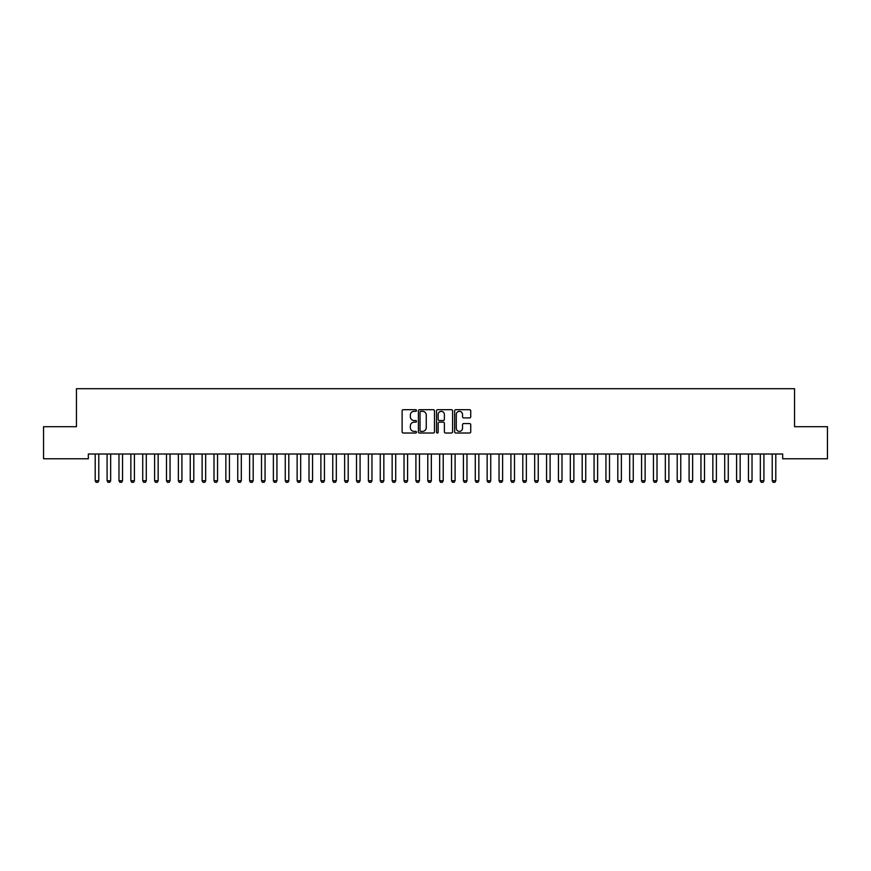<?xml version="1.0" encoding="UTF-8"?>
<svg xmlns="http://www.w3.org/2000/svg" width="871" height="871" viewBox="0 0 871 871"><rect width="100%" height="100%" fill="white"/><g stroke="black" fill="none" stroke-linecap="round" stroke-linejoin="round"><path stroke-width="1.31" d="M416.501 410.513A0.817 0.817 0 0 0 415.685 409.697L403.295 409.697A1.165 1.165 0 0 0 402.13 410.862L402.13 431.842A1.165 1.165 0 0 0 403.295 433.018L415.685 433.018A0.817 0.817 0 0 0 416.501 432.201A0.817 0.817 0 0 0 415.685 431.385L414.073 431.385A3.734 3.734 0 0 1 410.35 427.65L410.35 425.897A3.734 3.734 0 0 1 414.073 422.174L415.685 422.174A0.817 0.817 0 0 0 416.501 421.357A0.817 0.817 0 0 0 415.685 420.541L414.073 420.541A3.734 3.734 0 0 1 410.35 416.806L410.35 415.053A3.734 3.734 0 0 1 414.073 411.33L415.685 411.33A0.817 0.817 0 0 0 416.501 410.513M469.567 417.917A1.165 1.165 0 0 0 470.732 416.752L470.732 410.862A1.165 1.165 0 0 0 469.567 409.697L455.816 409.697A1.165 1.165 0 0 0 454.651 410.862L454.651 431.842A1.165 1.165 0 0 0 455.816 433.018L469.567 433.018A1.165 1.165 0 0 0 470.732 431.842L470.732 424.732A1.165 1.165 0 0 0 469.567 423.567L463.688 423.567A1.165 1.165 0 0 0 462.523 424.732L462.523 428.26A3.114 3.114 0 0 1 459.398 431.385A3.114 3.114 0 0 1 456.284 428.26L456.284 414.444A3.114 3.114 0 0 1 459.398 411.33A3.114 3.114 0 0 1 462.523 414.444L462.523 416.752A1.165 1.165 0 0 0 463.688 417.917L469.567 417.917M782.67 454.02L88.33 454.02L88.33 458.767L43.55 458.767L43.55 426.703L76.452 426.703L76.452 388.695L794.548 388.695L794.548 426.703L827.45 426.703L827.45 458.767L782.67 458.767L782.67 454.02M434.477 410.862A1.165 1.165 0 0 0 433.312 409.697L419.561 409.697A1.165 1.165 0 0 0 418.396 410.862L418.396 431.842A1.165 1.165 0 0 0 419.561 433.018L433.312 433.018A1.165 1.165 0 0 0 434.477 431.842L434.477 410.862M437.688 409.697L451.439 409.697A1.165 1.165 0 0 1 452.604 410.862L452.604 431.842A1.165 1.165 0 0 1 451.439 433.018L445.56 433.018A1.165 1.165 0 0 1 444.384 431.842L444.384 423.339A1.165 1.165 0 0 0 443.219 422.174L439.322 422.174A1.165 1.165 0 0 0 438.157 423.339L438.157 432.201A0.817 0.817 0 0 1 437.34 433.018A0.817 0.817 0 0 1 436.523 432.201L436.523 410.862A1.165 1.165 0 0 1 437.688 409.697M420.835 411.33A0.817 0.817 0 0 0 420.029 412.146L420.029 430.568A0.817 0.817 0 0 0 420.835 431.385L422.533 431.385A3.734 3.734 0 0 0 426.257 427.65L426.257 415.053A3.734 3.734 0 0 0 422.533 411.33L420.835 411.33M444.384 414.509A3.114 3.114 0 0 0 441.27 411.384A3.114 3.114 0 0 0 438.157 414.509L438.157 419.376A1.165 1.165 0 0 0 439.322 420.541L443.219 420.541A1.165 1.165 0 0 0 444.384 419.376L444.384 414.509M95.157 454.27A1.187 1.187 -179.6 0 1 95.211 454.629A1.187 1.187 179.6 0 0 95.157 454.27L95.081 454.02M98.913 454.02L98.837 454.27A1.187 1.187 179.6 0 0 98.782 454.629L98.782 480.759L97.89 482.305L96.104 482.305L95.211 480.759L95.211 454.629M95.211 480.759L98.782 480.759M107.035 454.27A1.187 1.187 -179.6 0 1 107.089 454.629A1.187 1.187 179.6 0 0 107.035 454.27L106.959 454.02M118.913 454.27A1.187 1.187 -179.6 0 1 118.968 454.629A1.187 1.187 179.6 0 0 118.913 454.27L118.837 454.02M110.791 454.02L110.715 454.27A1.187 1.187 179.6 0 0 110.661 454.629L110.661 480.759L109.768 482.305L107.982 482.305L107.089 480.759L107.089 454.629M107.089 480.759L110.661 480.759M122.669 454.02L122.593 454.27A1.187 1.187 179.6 0 0 122.539 454.629L122.539 480.759L121.646 482.305L119.86 482.305L118.968 480.759L118.968 454.629M118.968 480.759L122.539 480.759M130.792 454.27A1.187 1.187 -179.6 0 1 130.846 454.629A1.187 1.187 179.6 0 0 130.792 454.27L130.715 454.02M142.67 454.27A1.187 1.187 -179.6 0 1 142.724 454.629A1.187 1.187 179.6 0 0 142.67 454.27L142.583 454.02M134.548 454.02L134.472 454.27A1.187 1.187 179.6 0 0 134.406 454.629L134.406 480.759L133.524 482.305L131.739 482.305L130.846 480.759L130.846 454.629M130.846 480.759L134.406 480.759M146.426 454.02L146.339 454.27A1.187 1.187 179.6 0 0 146.284 454.629L146.284 480.759L145.403 482.305L143.617 482.305L142.724 480.759L142.724 454.629M142.724 480.759L146.284 480.759M154.548 454.27A1.187 1.187 -179.6 0 1 154.603 454.629A1.187 1.187 179.6 0 0 154.548 454.27L154.461 454.02M158.304 454.02L158.217 454.27A1.187 1.187 179.6 0 0 158.163 454.629L158.163 480.759L157.27 482.305L155.495 482.305L154.603 480.759L154.603 454.629M154.603 480.759L158.163 480.759M166.426 454.27A1.187 1.187 -179.6 0 1 166.481 454.629A1.187 1.187 179.6 0 0 166.426 454.27L166.339 454.02M170.183 454.02L170.095 454.27A1.187 1.187 179.6 0 0 170.041 454.629L170.041 480.759L169.148 482.305L167.374 482.305L166.481 480.759L166.481 454.629M166.481 480.759L170.041 480.759M178.305 454.27A1.187 1.187 -179.6 0 1 178.359 454.629A1.187 1.187 179.6 0 0 178.305 454.27L178.217 454.02M182.061 454.02L181.974 454.27A1.187 1.187 179.6 0 0 181.919 454.629L181.919 480.759L181.026 482.305L179.252 482.305L178.359 480.759L178.359 454.629M178.359 480.759L181.919 480.759M190.183 454.27A1.187 1.187 -179.6 0 1 190.237 454.629A1.187 1.187 179.6 0 0 190.183 454.27L190.096 454.02M193.939 454.02L193.852 454.27A1.187 1.187 179.6 0 0 193.798 454.629L193.798 480.759L192.905 482.305L191.13 482.305L190.237 480.759L190.237 454.629M190.237 480.759L193.798 480.759M202.061 454.27A1.187 1.187 -179.6 0 1 202.116 454.629A1.187 1.187 179.6 0 0 202.061 454.27L201.974 454.02M205.817 454.02L205.73 454.27A1.187 1.187 179.6 0 0 205.676 454.629L205.676 480.759L204.783 482.305L202.997 482.305L202.116 480.759L202.116 454.629M202.116 480.759L205.676 480.759M213.928 454.27A1.187 1.187 -179.6 0 1 213.994 454.629A1.187 1.187 179.6 0 0 213.928 454.27L213.852 454.02M217.685 454.02L217.608 454.27A1.187 1.187 179.6 0 0 217.554 454.629L217.554 480.759L216.661 482.305L214.876 482.305L213.994 480.759L213.994 454.629M213.994 480.759L217.554 480.759M225.807 454.27A1.187 1.187 -179.6 0 1 225.861 454.629A1.187 1.187 179.6 0 0 225.807 454.27L225.731 454.02M229.563 454.02L229.487 454.27A1.187 1.187 179.6 0 0 229.432 454.629L229.432 480.759L228.54 482.305L226.754 482.305L225.861 480.759L225.861 454.629M225.861 480.759L229.432 480.759M237.685 454.27A1.187 1.187 -179.6 0 1 237.739 454.629A1.187 1.187 179.6 0 0 237.685 454.27L237.609 454.02M241.441 454.02L241.365 454.27A1.187 1.187 179.6 0 0 241.311 454.629L241.311 480.759L240.418 482.305L238.632 482.305L237.739 480.759L237.739 454.629M237.739 480.759L241.311 480.759M249.563 454.27A1.187 1.187 -179.6 0 1 249.618 454.629A1.187 1.187 179.6 0 0 249.563 454.27L249.487 454.02M253.319 454.02L253.243 454.27A1.187 1.187 179.6 0 0 253.189 454.629L253.189 480.759L252.296 482.305L250.51 482.305L249.618 480.759L249.618 454.629M249.618 480.759L253.189 480.759M261.442 454.27A1.187 1.187 -179.6 0 1 261.496 454.629A1.187 1.187 179.6 0 0 261.442 454.27L261.365 454.02M265.198 454.02L265.122 454.27A1.187 1.187 179.6 0 0 265.056 454.629L265.056 480.759L264.174 482.305L262.389 482.305L261.496 480.759L261.496 454.629M261.496 480.759L265.056 480.759M273.32 454.27A1.187 1.187 -179.6 0 1 273.374 454.629A1.187 1.187 179.6 0 0 273.32 454.27L273.233 454.02M277.076 454.02L276.989 454.27A1.187 1.187 179.6 0 0 276.934 454.629L276.934 480.759L276.053 482.305L274.267 482.305L273.374 480.759L273.374 454.629M273.374 480.759L276.934 480.759M285.198 454.27A1.187 1.187 -179.6 0 1 285.253 454.629A1.187 1.187 179.6 0 0 285.198 454.27L285.111 454.02M288.954 454.02L288.867 454.27A1.187 1.187 179.6 0 0 288.813 454.629L288.813 480.759L287.92 482.305L286.145 482.305L285.253 480.759L285.253 454.629M285.253 480.759L288.813 480.759M297.076 454.27A1.187 1.187 -179.6 0 1 297.131 454.629A1.187 1.187 179.6 0 0 297.076 454.27L296.989 454.02M300.833 454.02L300.745 454.27A1.187 1.187 179.6 0 0 300.691 454.629L300.691 480.759L299.798 482.305L298.024 482.305L297.131 480.759L297.131 454.629M297.131 480.759L300.691 480.759M308.955 454.27A1.187 1.187 -179.6 0 1 309.009 454.629A1.187 1.187 179.6 0 0 308.955 454.27L308.867 454.02M312.711 454.02L312.624 454.27A1.187 1.187 179.6 0 0 312.569 454.629L312.569 480.759L311.676 482.305L309.902 482.305L309.009 480.759L309.009 454.629M309.009 480.759L312.569 480.759M320.833 454.27A1.187 1.187 -179.6 0 1 320.887 454.629A1.187 1.187 179.6 0 0 320.833 454.27L320.746 454.02M324.589 454.02L324.502 454.27A1.187 1.187 179.6 0 0 324.448 454.629L324.448 480.759L323.555 482.305L321.78 482.305L320.887 480.759L320.887 454.629M320.887 480.759L324.448 480.759M332.711 454.27A1.187 1.187 -179.6 0 1 332.766 454.629A1.187 1.187 179.6 0 0 332.711 454.27L332.624 454.02M336.467 454.02L336.38 454.27A1.187 1.187 179.6 0 0 336.326 454.629L336.326 480.759L335.433 482.305L333.647 482.305L332.766 480.759L332.766 454.629M332.766 480.759L336.326 480.759M344.578 454.27A1.187 1.187 -179.6 0 1 344.644 454.629A1.187 1.187 179.6 0 0 344.578 454.27L344.502 454.02M348.335 454.02L348.258 454.27A1.187 1.187 179.6 0 0 348.204 454.629L348.204 480.759L347.311 482.305L345.526 482.305L344.644 480.759L344.644 454.629M344.644 480.759L348.204 480.759M356.457 454.27A1.187 1.187 -179.6 0 1 356.511 454.629A1.187 1.187 179.6 0 0 356.457 454.27L356.381 454.02M360.213 454.02L360.137 454.27A1.187 1.187 179.6 0 0 360.082 454.629L360.082 480.759L359.19 482.305L357.404 482.305L356.511 480.759L356.511 454.629M356.511 480.759L360.082 480.759M368.335 454.27A1.187 1.187 -179.6 0 1 368.389 454.629A1.187 1.187 179.6 0 0 368.335 454.27L368.259 454.02M380.213 454.27A1.187 1.187 -179.6 0 1 380.268 454.629A1.187 1.187 179.6 0 0 380.213 454.27L380.137 454.02M392.092 454.27A1.187 1.187 -179.6 0 1 392.146 454.629A1.187 1.187 179.6 0 0 392.092 454.27L392.015 454.02M403.97 454.27A1.187 1.187 -179.6 0 1 404.024 454.629A1.187 1.187 179.6 0 0 403.97 454.27L403.883 454.02M415.848 454.27A1.187 1.187 -179.6 0 1 415.903 454.629A1.187 1.187 179.6 0 0 415.848 454.27L415.761 454.02M427.726 454.27A1.187 1.187 -179.6 0 1 427.781 454.629A1.187 1.187 179.6 0 0 427.726 454.27L427.639 454.02M439.605 454.27A1.187 1.187 -179.6 0 1 439.659 454.629A1.187 1.187 179.6 0 0 439.605 454.27L439.517 454.02M451.483 454.27A1.187 1.187 -179.6 0 1 451.537 454.629A1.187 1.187 179.6 0 0 451.483 454.27L451.396 454.02M463.361 454.27A1.187 1.187 -179.6 0 1 463.416 454.629A1.187 1.187 179.6 0 0 463.361 454.27L463.274 454.02M475.228 454.27A1.187 1.187 -179.6 0 1 475.294 454.629A1.187 1.187 179.6 0 0 475.228 454.27L475.152 454.02M487.107 454.27A1.187 1.187 -179.6 0 1 487.161 454.629A1.187 1.187 179.6 0 0 487.107 454.27L487.031 454.02M498.985 454.27A1.187 1.187 -179.6 0 1 499.039 454.629A1.187 1.187 179.6 0 0 498.985 454.27L498.909 454.02M510.863 454.27A1.187 1.187 -179.6 0 1 510.918 454.629A1.187 1.187 179.6 0 0 510.863 454.27L510.787 454.02M522.742 454.27A1.187 1.187 -179.6 0 1 522.796 454.629A1.187 1.187 179.6 0 0 522.742 454.27L522.665 454.02M534.62 454.27A1.187 1.187 -179.6 0 1 534.674 454.629A1.187 1.187 179.6 0 0 534.62 454.27L534.533 454.02M546.498 454.27A1.187 1.187 -179.6 0 1 546.553 454.629A1.187 1.187 179.6 0 0 546.498 454.27L546.411 454.02M558.376 454.27A1.187 1.187 -179.6 0 1 558.431 454.629A1.187 1.187 179.6 0 0 558.376 454.27L558.289 454.02M570.255 454.27A1.187 1.187 -179.6 0 1 570.309 454.629A1.187 1.187 179.6 0 0 570.255 454.27L570.167 454.02M582.133 454.27A1.187 1.187 -179.6 0 1 582.187 454.629A1.187 1.187 179.6 0 0 582.133 454.27L582.046 454.02M594.011 454.27A1.187 1.187 -179.6 0 1 594.066 454.629A1.187 1.187 179.6 0 0 594.011 454.27L593.924 454.02M605.878 454.27A1.187 1.187 -179.6 0 1 605.944 454.629A1.187 1.187 179.6 0 0 605.878 454.27L605.802 454.02M617.757 454.27A1.187 1.187 -179.6 0 1 617.811 454.629A1.187 1.187 179.6 0 0 617.757 454.27L617.681 454.02M629.635 454.27A1.187 1.187 -179.6 0 1 629.689 454.629A1.187 1.187 179.6 0 0 629.635 454.27L629.559 454.02M641.513 454.27A1.187 1.187 -179.6 0 1 641.568 454.629A1.187 1.187 179.6 0 0 641.513 454.27L641.437 454.02M653.392 454.27A1.187 1.187 -179.6 0 1 653.446 454.629A1.187 1.187 179.6 0 0 653.392 454.27L653.315 454.02M665.27 454.27A1.187 1.187 -179.6 0 1 665.324 454.629A1.187 1.187 179.6 0 0 665.27 454.27L665.183 454.02M372.091 454.02L372.015 454.27A1.187 1.187 179.6 0 0 371.961 454.629L371.961 480.759L371.068 482.305L369.282 482.305L368.389 480.759L368.389 454.629M368.389 480.759L371.961 480.759M383.969 454.02L383.893 454.27A1.187 1.187 179.6 0 0 383.839 454.629L383.839 480.759L382.946 482.305L381.16 482.305L380.268 480.759L380.268 454.629M380.268 480.759L383.839 480.759M395.848 454.02L395.772 454.27A1.187 1.187 179.6 0 0 395.706 454.629L395.706 480.759L394.824 482.305L393.039 482.305L392.146 480.759L392.146 454.629M392.146 480.759L395.706 480.759M407.726 454.02L407.639 454.27A1.187 1.187 179.6 0 0 407.584 454.629L407.584 480.759L406.703 482.305L404.917 482.305L404.024 480.759L404.024 454.629M404.024 480.759L407.584 480.759M419.604 454.02L419.517 454.27A1.187 1.187 179.6 0 0 419.463 454.629L419.463 480.759L418.57 482.305L416.795 482.305L415.903 480.759L415.903 454.629M415.903 480.759L419.463 480.759M431.483 454.02L431.395 454.27A1.187 1.187 179.6 0 0 431.341 454.629L431.341 480.759L430.448 482.305L428.674 482.305L427.781 480.759L427.781 454.629M427.781 480.759L431.341 480.759M443.361 454.02L443.274 454.27A1.187 1.187 179.6 0 0 443.219 454.629L443.219 480.759L442.326 482.305L440.552 482.305L439.659 480.759L439.659 454.629M439.659 480.759L443.219 480.759M455.239 454.02L455.152 454.27A1.187 1.187 179.6 0 0 455.098 454.629L455.098 480.759L454.205 482.305L452.43 482.305L451.537 480.759L451.537 454.629M451.537 480.759L455.098 480.759M467.117 454.02L467.03 454.27A1.187 1.187 179.6 0 0 466.976 454.629L466.976 480.759L466.083 482.305L464.297 482.305L463.416 480.759L463.416 454.629M463.416 480.759L466.976 480.759M478.985 454.02L478.908 454.27A1.187 1.187 179.6 0 0 478.854 454.629L478.854 480.759L477.961 482.305L476.176 482.305L475.294 480.759L475.294 454.629M475.294 480.759L478.854 480.759M490.863 454.02L490.787 454.27A1.187 1.187 179.6 0 0 490.732 454.629L490.732 480.759L489.84 482.305L488.054 482.305L487.161 480.759L487.161 454.629M487.161 480.759L490.732 480.759M502.741 454.02L502.665 454.27A1.187 1.187 179.6 0 0 502.611 454.629L502.611 480.759L501.718 482.305L499.932 482.305L499.039 480.759L499.039 454.629M499.039 480.759L502.611 480.759M514.619 454.02L514.543 454.27A1.187 1.187 179.6 0 0 514.489 454.629L514.489 480.759L513.596 482.305L511.81 482.305L510.918 480.759L510.918 454.629M510.918 480.759L514.489 480.759M526.498 454.02L526.422 454.27A1.187 1.187 179.6 0 0 526.356 454.629L526.356 480.759L525.474 482.305L523.689 482.305L522.796 480.759L522.796 454.629M522.796 480.759L526.356 480.759M538.376 454.02L538.289 454.27A1.187 1.187 179.6 0 0 538.234 454.629L538.234 480.759L537.353 482.305L535.567 482.305L534.674 480.759L534.674 454.629M534.674 480.759L538.234 480.759M550.254 454.02L550.167 454.27A1.187 1.187 179.6 0 0 550.113 454.629L550.113 480.759L549.22 482.305L547.445 482.305L546.553 480.759L546.553 454.629M546.553 480.759L550.113 480.759M562.133 454.02L562.045 454.27A1.187 1.187 179.6 0 0 561.991 454.629L561.991 480.759L561.098 482.305L559.324 482.305L558.431 480.759L558.431 454.629M558.431 480.759L561.991 480.759M574.011 454.02L573.924 454.27A1.187 1.187 179.6 0 0 573.869 454.629L573.869 480.759L572.976 482.305L571.202 482.305L570.309 480.759L570.309 454.629M570.309 480.759L573.869 480.759M585.889 454.02L585.802 454.27A1.187 1.187 179.6 0 0 585.748 454.629L585.748 480.759L584.855 482.305L583.08 482.305L582.187 480.759L582.187 454.629M582.187 480.759L585.748 480.759M597.767 454.02L597.68 454.27A1.187 1.187 179.6 0 0 597.626 454.629L597.626 480.759L596.733 482.305L594.947 482.305L594.066 480.759L594.066 454.629M594.066 480.759L597.626 480.759M609.635 454.02L609.558 454.27A1.187 1.187 179.6 0 0 609.504 454.629L609.504 480.759L608.611 482.305L606.826 482.305L605.944 480.759L605.944 454.629M605.944 480.759L609.504 480.759M621.513 454.02L621.437 454.27A1.187 1.187 179.6 0 0 621.382 454.629L621.382 480.759L620.49 482.305L618.704 482.305L617.811 480.759L617.811 454.629M617.811 480.759L621.382 480.759M633.391 454.02L633.315 454.27A1.187 1.187 179.6 0 0 633.261 454.629L633.261 480.759L632.368 482.305L630.582 482.305L629.689 480.759L629.689 454.629M629.689 480.759L633.261 480.759M645.269 454.02L645.193 454.27A1.187 1.187 179.6 0 0 645.139 454.629L645.139 480.759L644.246 482.305L642.46 482.305L641.568 480.759L641.568 454.629M641.568 480.759L645.139 480.759M657.148 454.02L657.072 454.27A1.187 1.187 179.6 0 0 657.006 454.629L657.006 480.759L656.124 482.305L654.339 482.305L653.446 480.759L653.446 454.629M653.446 480.759L657.006 480.759M669.026 454.02L668.939 454.27A1.187 1.187 179.6 0 0 668.884 454.629L668.884 480.759L668.003 482.305L666.217 482.305L665.324 480.759L665.324 454.629M665.324 480.759L668.884 480.759M677.148 454.27A1.187 1.187 -179.6 0 1 677.203 454.629A1.187 1.187 179.6 0 0 677.148 454.27L677.061 454.02M680.904 454.02L680.817 454.27A1.187 1.187 179.6 0 0 680.763 454.629L680.763 480.759L679.87 482.305L678.095 482.305L677.203 480.759L677.203 454.629M677.203 480.759L680.763 480.759M689.026 454.27A1.187 1.187 -179.6 0 1 689.081 454.629A1.187 1.187 179.6 0 0 689.026 454.27L688.939 454.02M692.783 454.02L692.695 454.27A1.187 1.187 179.6 0 0 692.641 454.629L692.641 480.759L691.748 482.305L689.974 482.305L689.081 480.759L689.081 454.629M689.081 480.759L692.641 480.759M700.905 454.27A1.187 1.187 -179.6 0 1 700.959 454.629A1.187 1.187 179.6 0 0 700.905 454.27L700.817 454.02M704.661 454.02L704.574 454.27A1.187 1.187 179.6 0 0 704.519 454.629L704.519 480.759L703.626 482.305L701.852 482.305L700.959 480.759L700.959 454.629M700.959 480.759L704.519 480.759M712.783 454.27A1.187 1.187 -179.6 0 1 712.837 454.629A1.187 1.187 179.6 0 0 712.783 454.27L712.696 454.02M716.539 454.02L716.452 454.27A1.187 1.187 179.6 0 0 716.398 454.629L716.398 480.759L715.505 482.305L713.73 482.305L712.837 480.759L712.837 454.629M712.837 480.759L716.398 480.759M724.661 454.27A1.187 1.187 -179.6 0 1 724.716 454.629A1.187 1.187 179.6 0 0 724.661 454.27L724.574 454.02M728.417 454.02L728.33 454.27A1.187 1.187 179.6 0 0 728.276 454.629L728.276 480.759L727.383 482.305L725.597 482.305L724.716 480.759L724.716 454.629M724.716 480.759L728.276 480.759M736.528 454.27A1.187 1.187 -179.6 0 1 736.594 454.629A1.187 1.187 179.6 0 0 736.528 454.27L736.452 454.02M740.285 454.02L740.208 454.27A1.187 1.187 179.6 0 0 740.154 454.629L740.154 480.759L739.261 482.305L737.476 482.305L736.594 480.759L736.594 454.629M736.594 480.759L740.154 480.759M748.407 454.27A1.187 1.187 -179.6 0 1 748.461 454.629A1.187 1.187 179.6 0 0 748.407 454.27L748.331 454.02M752.163 454.02L752.087 454.27A1.187 1.187 179.6 0 0 752.032 454.629L752.032 480.759L751.14 482.305L749.354 482.305L748.461 480.759L748.461 454.629M748.461 480.759L752.032 480.759M760.285 454.27A1.187 1.187 -179.6 0 1 760.339 454.629A1.187 1.187 179.6 0 0 760.285 454.27L760.209 454.02M764.041 454.02L763.965 454.27A1.187 1.187 179.6 0 0 763.911 454.629L763.911 480.759L763.018 482.305L761.232 482.305L760.339 480.759L760.339 454.629M760.339 480.759L763.911 480.759M772.163 454.27A1.187 1.187 -179.6 0 1 772.218 454.629A1.187 1.187 179.6 0 0 772.163 454.27L772.087 454.02M775.919 454.02L775.843 454.27A1.187 1.187 179.6 0 0 775.789 454.629L775.789 480.759L774.896 482.305L773.11 482.305L772.218 480.759L772.218 454.629M772.218 480.759L775.789 480.759"/></g></svg>
